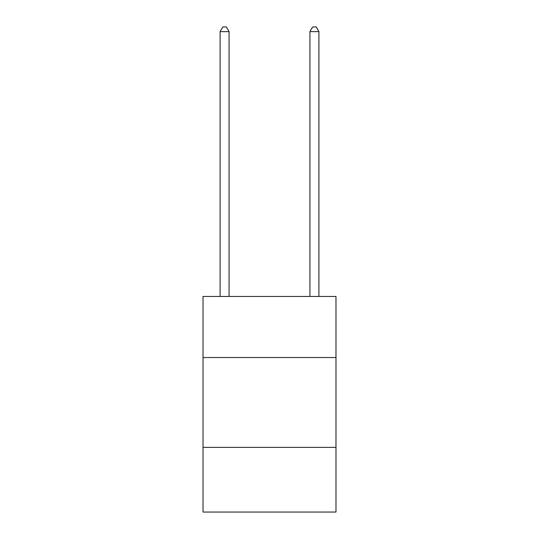 <?xml version="1.0" encoding="UTF-8"?>
<svg xmlns="http://www.w3.org/2000/svg" width="539" height="539" viewBox="0 0 539 539"><rect width="100%" height="100%" fill="white"/><g stroke="black" fill="none" stroke-linecap="round" stroke-linejoin="round"><path stroke-width="0.81" d="M335.979 357.539L335.979 296.45L203.021 296.45L203.021 357.539L335.979 357.539L335.979 512.05L203.021 512.05L203.021 357.539M335.979 447.37L203.021 447.37M229.075 296.45L229.075 31.619L220.094 31.619L220.094 296.45M220.094 31.619L222.789 26.95L226.38 26.95L229.075 31.619M318.906 296.45L318.906 31.619L309.925 31.619L309.925 296.45M309.925 31.619L312.62 26.95L316.211 26.95L318.906 31.619"/></g></svg>

